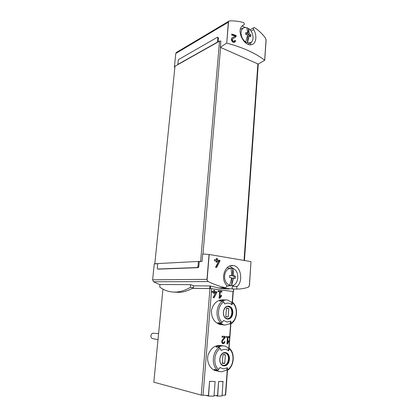 <?xml version="1.0" encoding="UTF-8"?>
<svg xmlns="http://www.w3.org/2000/svg" width="417" height="417" viewBox="0 0 417 417"><rect width="100%" height="100%" fill="white"/><g stroke="black" fill="none" stroke-linecap="round" stroke-linejoin="round"><path stroke-width="0.63" d="M226.608 43.113L220.332 47.324L258.264 64.082L264.67 60.246C255.444 53.1 242.809 47.397 226.749 43.144L228.344 22.21L228.542 21.569L229.762 20.86C234.635 20.756 239.269 21.34 243.674 22.617C244.471 23.566 244.518 24.342 243.82 24.942C234.651 28.549 244.247 47.861 252.149 44.483C256.34 43.227 257.143 35.336 253.713 29.623L251.039 31.082M253.713 29.623C253.27 28.669 253.333 28.012 253.89 27.652L254.599 27.658C258.801 30.462 262.429 33.933 265.483 38.077L266.098 40.308L264.738 60.309M234.218 41.346C232.451 41.127 231.961 40.261 232.749 38.755L236.043 36.79L236.147 35.508L231.758 34.053L231.68 34.997L235.12 36.117L232.17 37.869C229.981 39.052 232.514 43.29 234.677 42.284L235.73 40.746L234.834 40.439L233.734 41.606M198.414 261.428L157.741 263.57L157.272 268.225L157.621 269.033L197.35 267.526L197.966 266.593L198.414 261.428L202.057 261.417L202.693 253.974L209.209 254.49L250.992 261.626L249.47 285.233L248.506 287.068C245.217 288.324 241.485 288.986 237.32 289.064C236.559 288.241 236.522 287.355 237.205 286.406C243.325 281.194 241.057 266.343 233.384 265.587C225.587 263.883 219.915 277.863 226.363 284.931C227.02 286.448 226.66 287.329 225.3 287.574L225.243 287.568M225.3 287.574L225.232 287.699C219.785 286.453 214.119 284.42 208.239 281.595L207.077 280.182L206.988 279.343L152.627 279.817L153.555 281.772L159.951 284.733M219.889 261.178L216.652 267.396L215.553 267.25L218.67 261.318L217.163 261.105L217.075 262.215L216.079 262.079L216.168 260.969L214.39 260.724L214.479 259.614L216.256 259.859L216.376 258.384L217.366 258.524L217.252 260L219.952 260.38L219.889 261.178L218.847 261.235L218.909 260.437L216.501 260.036L216.366 258.524M219.952 297.045L220.353 291.947L221.849 292.124L221.917 291.212L218.086 290.758L218.013 291.676L219.582 291.858L219.081 298.27L219.853 298.353L221.688 295.716L221.224 295.231L219.952 297.045L219.18 297.019M227.625 342.654L228.01 337.478L229.1 337.535L229.168 336.613L226.337 336.456L226.269 337.389L227.442 337.452L226.957 343.957L227.526 343.983L228.917 341.163L228.589 340.715L227.625 342.654L227.062 342.576M223.22 299.813C217.424 299.729 213.52 303.154 211.502 310.092C211.179 317.332 213.89 322.106 219.634 324.421L221.161 324.707M220.906 345.531C215.235 344.849 210.976 347.966 208.125 354.883C206.248 361.237 209.777 368.508 214.844 370.458M222.136 395.399L225.649 395.05M192.539 288.283L210.403 288.554L233.249 291.519M162.964 289.117L153.816 382.186L201.26 395.113L208.417 395.535L209.542 381.326L215.12 381.519L213.984 396.15L208.568 396.082L206.326 395.478M214.025 395.608L217.523 395.571L218.591 381.508L222.98 381.446L222.094 395.947L217.674 396.114L215.74 395.603M223.043 342.81C222.287 342.268 222.193 341.507 222.761 340.517L225.17 337.671L225.269 336.394L222.105 336.196L222.032 337.134L224.528 337.285L222.35 339.808C221.375 341.492 221.542 342.795 222.834 343.723C223.939 343.889 224.622 343.186 224.878 341.601L224.247 341.57C224.091 342.498 223.689 342.91 223.043 342.81L222.318 342.711M216.804 292.515L214.051 297.733L213.097 297.634L215.766 292.656L214.474 292.52L214.401 293.438L213.54 293.344L213.613 292.426L212.06 292.265L212.138 291.342L213.686 291.509L213.785 290.284L214.646 290.378L214.547 291.598L216.856 291.853L216.804 292.515L215.766 292.494L215.818 291.832L213.832 291.587L213.78 290.347M228.912 21.147L176.454 52.427L175.781 53.459L174.389 67.064L174.879 67.257M174.926 66.762L174.389 67.064M217.632 37.259L218.56 38.109L218.237 41.893M220.332 47.324L220.864 41.08M201.917 261.423L199.269 261.563L198.826 266.724L198.211 267.657L158.356 269.137M157.725 263.737L154.254 263.914L152.627 279.817M209.053 254.469L206.988 279.343M225.232 287.699L218.644 287.944L209.939 285.953L193.592 285.838M218.644 287.944C222.787 288.705 226.426 289.038 229.548 288.945M237.32 289.064L232.733 289.002L222.094 287.98M190.647 284.649L159.972 284.519L159.721 287.026C164.699 290.769 170.318 292.437 176.584 292.03C181.067 291.686 185.674 290.143 190.402 287.402L190.647 284.649L193.597 285.775L193.42 287.782C188.682 290.508 184.064 292.041 179.56 292.38L173.248 292.072M155.39 263.857L154.816 263.773L174.984 66.23L219.535 41.163L220.734 41.048M233.254 291.452L232.467 302.21M218.565 371.318L216.35 370.781L214.202 369.483L215.923 369.832L218.07 371.135L219.738 371.604M221.396 371.828L218.706 371.266L216.553 369.962L217.434 370.14L218.617 369.457L219.968 367.544L223.601 368.962L227.395 367.742L226.441 370.192L221.396 371.828M228.636 350.864C226.332 349.019 223.872 348.899 221.26 350.504L220.228 348.44L219.175 347.476L218.299 347.34C220.635 345.849 222.991 345.495 225.378 346.277L228.089 347.861L228.636 350.864L229.308 348.909L229.162 348.059L228.089 347.861M229.241 348.127C235.224 352.99 234.302 365.855 227.692 370.27L226.441 370.192M223.694 345.907C221.635 345.537 219.623 345.985 217.669 347.246L215.959 346.991C218.101 345.615 220.285 345.213 222.511 345.776M227.692 370.27L227.395 367.742M223.335 324.869L221.078 324.562L217.851 322.748L219.556 322.904L222.787 324.728L224.294 325.01M224.925 325.072L223.418 324.791L220.181 322.961L221.057 323.045L222.225 322.325L223.548 320.491L227.109 322.091L230.82 321.132L229.866 323.78L224.925 325.072M232.024 304.791C229.762 302.857 227.354 302.596 224.799 303.998L223.783 301.981L222.741 301.1L221.875 301.064C223.747 299.969 225.675 299.646 227.661 300.084L231.461 302.148L232.024 304.791L232.577 302.262L231.461 302.148M232.634 302.315C238.472 307.365 237.581 319.829 231.075 323.754L229.866 323.78M225.946 299.891L221.25 301.038L219.55 300.97C221.234 299.985 222.975 299.625 224.779 299.891M231.075 323.754L230.82 321.132M192.472 288.319L210.741 288.59M152.956 338.625L152.325 338.495C151.319 338.005 150.85 337.098 150.912 335.763C151.298 333.918 152.268 333.084 153.821 333.256L158.585 333.663M227.885 306.505L228.261 306.578C233.624 307.584 232.67 318.896 227.213 318.645M228.818 308.523L226.441 308.278L225.811 316.597L226.53 316.91L228.198 316.821L228.818 308.523L226.431 308.387M225.008 352.897L225.357 353.006C230.554 354.539 228.766 365.792 223.361 365.334M225.368 354.82L222.939 354.716L222.292 363.306L222.615 363.462L224.727 363.384L225.368 354.82L223.559 354.523M225.889 316.639L228.198 316.821M222.318 362.941L224.727 363.384M209.542 381.326L208.568 396.082M209.735 381.373L215.12 381.519M218.591 381.508L217.674 396.114M218.784 381.55L223.173 381.487M197.35 267.526L198.211 267.657L197.35 267.526M198.659 261.464L199.269 261.563M154.816 263.773L157.735 263.617M245.196 27.47L242.136 26.125M217.794 37.759L217.346 37.285L178.768 59.449L178.273 60.397L177.866 64.406L217.413 42.133L217.794 37.759L218.56 38.109M190.402 287.402L193.42 287.782M250.236 44.739L251.336 42.07M237.205 286.406L232.597 286.37L234.01 284.863M233.671 268.84L229.741 266.041M232.597 286.37C231.873 287.308 231.92 288.189 232.733 289.002M228.917 341.163L228.459 340.981M226.978 343.707L228.589 341.122M227.526 343.983L226.963 343.905M228.01 337.478L228.751 337.494L228.813 336.592M229.1 337.535L228.751 337.494M227.442 337.452L226.275 337.327M222.589 343.603L223.679 342.711M225.17 337.671L224.356 337.489M223.663 338.302L224.351 337.567M224.372 337.27L224.445 336.342M224.528 337.285L222.037 337.066M221.688 295.716L220.901 295.695M219.107 297.92L219.696 297.034M220.353 291.947L219.577 291.931M221.917 291.212L218.075 290.847M220.77 291.994L220.833 291.191M216.856 291.853L215.818 291.832M214.547 291.598L213.832 291.587M214.646 290.378L213.931 290.362M213.686 291.509L212.133 291.374M214.474 292.52L213.759 292.499L213.692 293.359M213.358 297.66L215.115 293.886M219.952 260.38L218.909 260.437M217.252 260L216.501 260.036M217.366 258.524L216.621 258.566M216.256 259.859L214.474 259.702M217.163 261.105L216.413 261.146L216.334 262.111M215.959 267.302L218.847 261.235M234.427 42.362L234.896 41.194L234.599 41.059M235.73 40.746L234.896 41.194M232.749 38.755L232.305 39C231.602 40.444 232.019 41.346 233.562 41.7M236.043 36.79L235.214 37.249L235.318 35.966L231.737 34.303M232.305 39L235.214 37.249M236.147 35.508L235.318 35.966M245.728 42.086L247.62 35.049L245.691 34.356L245.837 32.458L247.761 33.151L246.817 27.694L248.475 28.497C253.38 31.473 254.714 40.856 250.481 42.654L247.401 42.862L245.728 42.086C242.579 39.73 241.026 36.503 241.068 32.401C241.344 29.805 242.433 28.205 244.341 27.6L246.817 27.694M249.288 35.841L247.401 42.862L247.87 36.602L249.288 35.841L250.758 36.759L250.898 34.872L249.7 35.518L249.658 36.05M249.429 33.949L248.011 34.715L248.475 28.497L249.429 33.949L250.898 34.872M240.385 29.2L243.445 27.97M245.769 33.652L246.348 33.923L247.761 33.151M248.011 34.715L249.7 35.518M229.704 285.343L231.758 277.847L229.626 277.576L229.793 275.309L231.925 275.585L230.992 268.183L232.837 268.475C240.098 270.513 239.03 285.65 231.565 285.593L229.704 285.343C226.202 283.826 224.482 280.677 224.549 275.887C225.211 271.201 227.359 268.631 230.992 268.183M233.614 278.118L231.565 285.593L232.123 278.134L235.266 278.394L235.433 276.143L234.166 276.163L234.02 278.181M233.781 275.861L232.29 275.882L232.837 268.475L233.781 275.861L235.433 276.143M226.984 267.86L230.726 268.194M229.668 285.76L226.728 285.937M229.788 275.512L231.925 275.585M232.29 275.882L234.166 276.163M228.542 21.569L226.749 43.144M266.072 39.594L264.67 60.246M250.992 261.626L249.34 285.994M209.209 254.49L207.077 280.182M233.02 291.394L232.227 302.184M230.637 323.853L228.86 347.971M227.218 370.348L225.394 395.144M211.685 288.673L203.032 395.347M228.344 22.21L175.781 53.459M208.239 281.595L153.555 281.772M209.939 285.953L209.73 288.507M210.606 286.067L210.403 288.554M233.614 289.017L233.437 291.488M217.434 370.14C211.184 365.428 212.305 351.578 219.175 347.476M224.169 365.86C217.726 365.74 218.779 352.167 225.159 352.563C231.482 352.787 230.528 366.084 224.169 365.86M229.308 348.909C234.849 353.303 233.994 365.631 227.786 369.676M218.617 369.457C212.837 365.083 213.869 352.256 220.228 348.44M221.057 323.045C214.932 318.088 216.016 304.681 222.741 301.1M227.661 319.057C221.359 318.546 222.376 305.416 228.625 306.182C234.818 306.776 233.89 319.657 227.661 319.057M232.676 302.977C238.112 307.59 237.278 319.531 231.2 323.092M222.225 322.325C216.559 317.728 217.559 305.312 223.783 301.981M209.97 288.554L201.26 395.113M227.5 318.682L226.853 318.567C221.005 317.243 223.168 304.848 228.891 306.61C234.463 307.673 233.134 319.479 227.5 318.682M224.002 365.454L222.787 365.203C217.002 363.249 220.385 350.713 225.998 353.11C231.195 354.643 229.413 365.918 224.002 365.454M197.966 266.593L198.826 266.724M157.621 269.033L158.434 269.147M257.878 63.91L244.049 260.317M219.535 41.163L200.629 261.36M220.583 47.434L202.975 253.995M243.82 24.942L242.97 25.427M222.761 340.517L221.969 340.413M233.702 289.017L233.52 291.514M218.706 371.266L218.07 371.135M216.35 370.781L214.838 370.468M223.418 324.791L222.787 324.728M221.078 324.562L219.634 324.426M230.877 323.858L229.1 348.028M227.458 370.379L225.644 395.071M152.325 338.495L157.996 339.673M226.853 318.567C225.373 317.764 223.47 317.462 223.387 311.687C224.893 306.219 227.338 306.391 228.891 306.61L228.261 306.578M222.787 365.203C221.411 364.249 219.535 363.838 219.926 357.869C222.115 352.448 223.387 352.897 225.998 353.11L225.357 353.006M227.03 308.127L228.021 308.184M223.992 354.476L224.961 354.632M258.248 64.077L244.456 260.39M176.584 292.03L179.56 292.38M253.89 27.642L249.997 29.784M233.384 265.587L230.877 265.686M250.481 42.654L248.12 44.265M230.971 285.588L227.51 286.046"/></g></svg>
